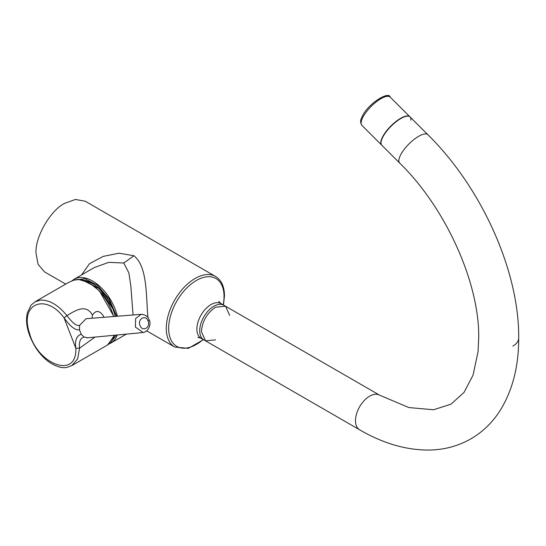<?xml version="1.0" encoding="UTF-8"?>
<svg xmlns="http://www.w3.org/2000/svg" width="546" height="546" viewBox="0 0 546 546"><rect width="100%" height="100%" fill="white"/><g stroke="black" fill="none" stroke-linecap="round" stroke-linejoin="round"><path stroke-width="0.82" d="M116.626 316.277L109.234 298.969L97.318 285.224L84.978 278.706L73.512 280.214M81.531 274.959L89.578 263.602L103.249 256.381L119.001 253.194L133.927 255.746C147.693 266.83 145.918 295.898 147.952 317.799M65.697 284.097L44.479 271.847L38.056 264.271L36.029 253.187C34.787 237.36 50.539 210.08 64.865 203.249L75.478 199.454L85.251 201.228L215.506 276.426A40.773 23.539 -60 0 0 195.12 278.446A40.773 23.539 -60 0 0 166.291 328.385A40.773 23.539 -60 0 0 174.734 347.051L188.384 348.348L203.481 339.653M117.37 316.216A36.828 21.26 -120 0 0 92.581 281.033A36.828 21.26 -120 0 0 74.167 279.211L94.335 267.56L108.709 262.346L123.785 263.015L128.876 272.904L130.828 285.92L133.04 314.967M215.534 339.851L205.535 340.84L201.399 331.688C202.238 321.287 206.948 313.131 215.534 307.2L225.532 306.21L229.668 315.363M110.545 342.649L116.441 335.087M74.297 279.982A0.703 0.409 73.1 0 0 74.215 279.989L68.666 282.384L74.147 280.023L77.982 279.422A0.703 0.539 -88.6 0 1 78.215 279.361L88.752 282.466L99.317 290.738L113.882 316.496M94.949 337.148L79.545 348.191L75.826 348.225C77.191 379.845 37.36 364.243 29.491 333.128C19.165 302.279 46.608 293.441 64.087 317.977L66.905 315.608C73.874 311.643 85.872 302.757 92.404 315.151C95.823 310.019 99.474 310.271 103.351 315.895L103.754 317.308M92.404 315.151L92.056 318.243M35.046 301.795L40.486 300.102C49.331 299.774 58.142 304.941 66.905 315.608C71.062 320.932 75.594 326.392 79.593 325.368L86.111 318.714L141.721 314.305M87.906 337.817L84.111 337.025C80.351 338.035 78.829 341.762 79.545 348.191L77.655 358.872L71.792 365.629M143.202 332.514L135.388 327.095L135.647 318.536L141.161 314.319M64.087 317.977C67.213 321.833 67.158 322.406 71.478 326.46C74.379 329.061 77.047 330.173 79.477 329.798L81.231 334.323C76.515 335.783 74.713 340.417 75.826 348.225L64.087 317.977M148.055 320.946C150.894 327.491 142.322 332.364 140.029 325.512C137.278 319 145.734 314.196 148.055 320.946A3.508 0.744 -21.2 0 0 149.174 319.874C151.392 322.939 149.195 331.838 142.779 332.569L86.951 337.851M149.174 319.874L149.174 319.874C147.973 316.441 145.297 314.592 141.148 314.325M400.587 118.346A19.99 6.9 134.9 0 0 385.169 132.726A19.99 6.9 134.9 0 0 381.627 145.052L399.658 163.036A19.99 6.9 134.9 0 1 403.194 150.716A19.99 6.9 134.9 0 1 418.611 136.336A19.99 6.9 134.9 0 1 427.9 134.732L409.869 116.742A19.99 6.9 134.9 0 0 400.587 118.346M199.727 330.726A19.99 11.541 120 0 0 203.87 339.878L359.637 429.811A19.99 11.541 120 0 1 355.494 420.659A19.99 11.541 120 0 1 369.635 396.171A19.99 11.541 120 0 1 379.627 395.181L223.86 305.248A19.99 11.541 120 0 0 208.456 310.606A19.99 11.541 120 0 0 199.727 330.726M361.937 125.403C360.346 122.959 360.21 120.509 361.527 118.066C366.25 104.689 388.861 90.52 390.178 97.099A19.99 6.9 134.9 0 0 376.03 102.041A19.99 6.9 134.9 0 0 361.923 119.41A19.99 6.9 134.9 0 0 361.937 125.403L381.838 145.263A19.99 6.9 -45.1 0 1 381.825 139.271A19.99 6.9 -45.1 0 1 395.932 121.894A19.99 6.9 -45.1 0 1 410.08 116.953A19.99 6.9 -45.1 0 1 410.845 120.188M115.247 316.387A34.63 19.99 -120 0 0 113.118 309.596A34.63 19.99 -120 0 0 82.391 279.948M115.322 316.38A34.227 19.758 -120 0 0 113.206 309.548M113.165 309.445A34.227 19.758 -120 0 0 97.325 286.964M203.194 339.489A39.155 22.604 -60 0 1 168.666 328.439A39.155 22.604 -60 0 1 196.355 280.48A39.155 22.604 -60 0 1 224.044 296.471A39.155 22.604 -60 0 1 223.191 304.859M218.707 301.351L221.007 303.596A19.99 11.541 120 0 0 211.009 304.586A19.99 11.541 120 0 0 196.874 329.074A19.99 11.541 120 0 0 201.01 338.227L197.911 337.36M109.248 343.837L110.995 342.997A36.828 21.26 -120 0 0 117.24 335.012M133.927 255.746L123.785 263.015M78.215 279.361L74.215 279.989A0.703 0.409 73.1 0 0 74.147 280.023M77.982 279.422A36.828 21.26 60 0 1 113.602 316.523M114.401 335.285A36.828 21.26 60 0 1 107.644 344.935L71.922 365.554L66.721 367.417C62.756 368.311 57.658 367.028 51.426 363.568C45.448 359.862 40.192 354.545 35.661 347.604C27.873 334.671 25.089 323.123 27.3 312.954L31.02 305.173L35.094 301.767L68.646 282.398M79.593 325.368L79.477 329.798M84.111 337.025L81.231 334.323M359.637 429.811C383.367 443.598 406.784 450.348 429.893 450.047C444.772 449.679 458.442 445.952 470.898 438.848C483.299 431.599 493.379 421.608 501.139 408.872C512.926 389.018 518.782 365.383 518.7 337.974A19.99 11.541 180 0 1 512.844 346.137M215.506 276.426C221.423 280.146 224.413 286.609 224.467 295.809L223.478 305.023M74.167 279.211L72.031 280.753M146.738 330.89L174.734 347.051M110.995 342.997L126.331 334.145M205.535 340.84L201.01 338.227M225.532 306.21L221.007 303.596M114.537 335.271L107.644 344.935M399.658 163.036C446.068 208.21 479.613 283.51 478.712 337.974L478.057 351.665L473.054 375.136L464.018 392.438L450.907 404.224L433.538 409.759L408.797 407.548L379.627 395.181M518.7 337.974C519.287 271.082 481.572 187.571 427.9 134.732M390.178 97.099L410.08 116.953M81.914 279.832L99.57 288.793L113.288 309.459L115.438 316.373M114.68 335.258L114.032 336.541"/></g></svg>
